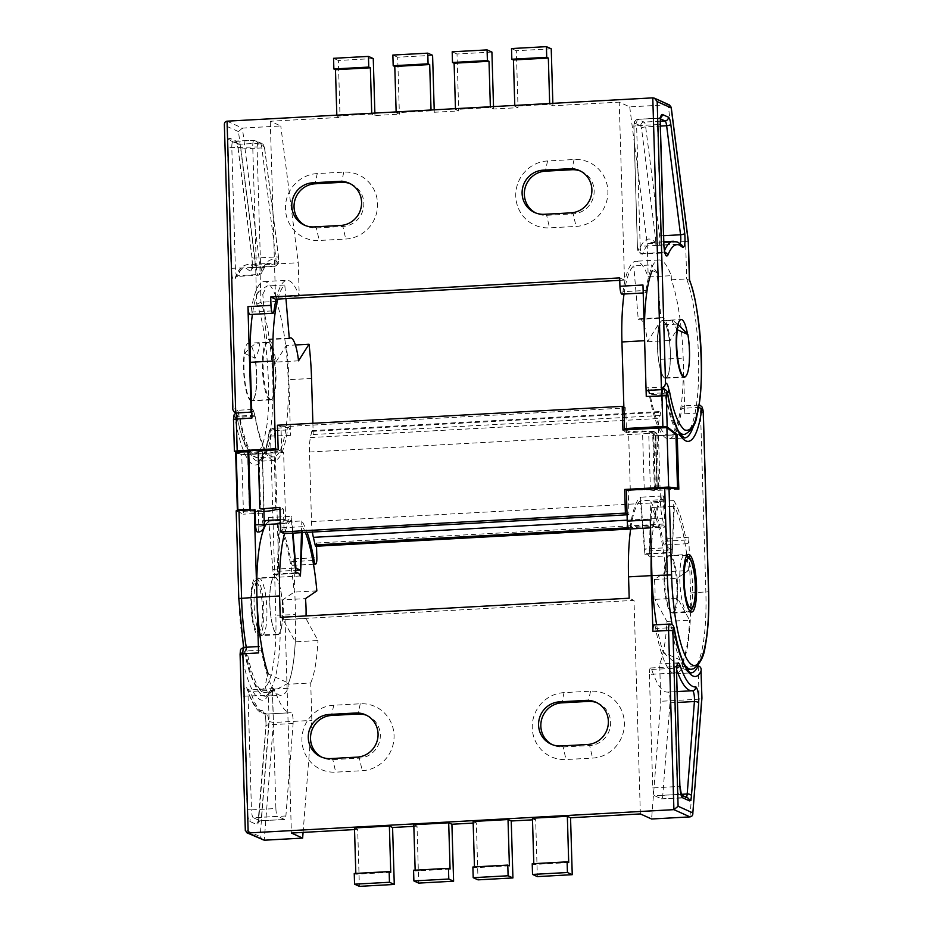 <?xml version="1.0" encoding="UTF-8"?>
<svg xmlns="http://www.w3.org/2000/svg" width="933" height="933" viewBox="0 0 933 933"><rect width="100%" height="100%" fill="white"/><g stroke="black" fill="none" stroke-linecap="round" stroke-linejoin="round"><path stroke-width="0.7" stroke-dasharray="4.67 3.5" d="M663.211 652.295C673.486 661.777 680.484 667.375 684.227 669.113L685.942 669.579L683.527 661.45L663.211 652.295A85.976 18.905 -93.1 0 1 656.634 624.76M672.075 612.958A28.876 6.344 -93.1 0 1 664.797 582.985A28.876 6.344 -93.1 0 1 669.637 555.438A28.876 6.344 -93.1 0 1 670.372 555.59A28.876 6.344 -93.1 0 1 677.638 585.562A28.876 6.344 -93.1 0 1 672.798 613.109A28.876 6.344 -93.1 0 1 672.075 612.958M664.739 377.725A28.515 6.274 86.9 0 0 665.462 377.877A28.515 6.274 86.9 0 0 670.232 350.668A28.515 6.274 86.9 0 0 663.06 321.069A28.515 6.274 86.9 0 0 662.337 320.929A28.515 6.274 86.9 0 0 657.567 348.126A28.515 6.274 86.9 0 0 664.739 377.725M677.988 324.311L672.6 320.369L662.337 320.929M646.966 390.461A7.161 1.574 -93.1 0 1 647.479 389.982A7.161 1.574 -93.1 0 1 649.065 393.609A89.556 19.686 86.9 0 0 666.535 438.37A89.556 19.686 86.9 0 0 668.798 438.825A89.556 19.686 86.9 0 0 681.801 408.362A7.161 1.574 -93.1 0 1 682.839 405.925A7.161 1.574 -93.1 0 1 684.834 413.797L683.189 358.097A85.976 18.905 86.9 0 0 680.647 323.879L657.963 325.127A85.976 18.905 -93.1 0 1 660.506 359.333L662.162 415.407A3.58 0.793 86.9 0 0 661.17 411.465A3.58 0.793 86.9 0 0 660.716 412.269L659.363 418.451A21.494 4.723 86.9 0 0 658.406 432.924L660.471 502.49A21.494 4.723 86.9 0 0 662.325 518.235L664.086 525.815A3.58 0.793 -93.1 0 0 664.693 527.122A3.58 0.793 -93.1 0 0 664.774 527.133A3.58 0.793 -93.1 0 0 665.392 523.926L665.824 538.516A7.161 1.574 -93.1 0 1 664.599 544.954A7.161 1.574 -93.1 0 1 663.025 541.327L686.058 540.067A7.161 1.574 86.9 0 0 687.633 543.682A7.161 1.574 86.9 0 0 688.846 537.256L690.502 592.968A85.976 18.905 -93.1 0 1 683.527 661.45M288.519 683.084L270.885 692.309L268.272 691.901C264.692 690.152 264.669 684.157 268.203 673.929L288.519 683.084A85.976 18.905 -93.1 0 0 295.481 614.602L275.841 615.267A82.396 18.112 -93.1 0 1 259.782 688.799A82.396 18.112 -93.1 0 1 238.871 598.613L236.271 510.922L243.501 514.176L241.74 454.674L236.096 452.132M280.262 519.728L285.603 519.436A3.58 0.793 86.9 0 0 286.513 523.366A3.58 0.793 86.9 0 0 286.606 523.378A3.58 0.793 86.9 0 0 286.897 523.063L263.876 524.323A3.58 0.793 -93.1 0 1 263.572 524.638A3.58 0.793 -93.1 0 1 263.479 524.626A3.58 0.793 -93.1 0 1 262.57 520.707L262.348 513.15L258.336 511.331A7.161 0.793 -1.7 0 1 249.741 510.992A7.161 0.793 -1.7 0 1 249.566 510.817A7.161 0.793 -1.7 0 1 255.117 509.885M247.793 451.315A7.161 0.793 178.3 0 0 247.98 451.49A7.161 0.793 178.3 0 0 255.782 451.864A7.161 0.793 178.3 0 0 262.115 450.896A7.161 0.793 178.3 0 0 261.94 450.721A7.161 0.793 178.3 0 0 261.835 450.686M264.331 525.349A7.161 0.793 -1.7 0 1 258.779 526.282L258.336 511.331M258.779 526.282A6.449 1.423 -93.1 0 1 257.858 532.008M256.505 578.25A28.876 6.344 -93.1 0 1 263.771 608.223A28.876 6.344 -93.1 0 1 258.942 635.77A28.876 6.344 -93.1 0 1 258.208 635.63A28.876 6.344 -93.1 0 1 250.942 605.657A28.876 6.344 -93.1 0 1 255.782 578.11A28.876 6.344 -93.1 0 1 256.505 578.25M275.352 577.224A28.876 6.344 -93.1 0 1 282.617 607.196A28.876 6.344 -93.1 0 1 277.777 634.743A28.876 6.344 -93.1 0 1 277.054 634.592A28.876 6.344 -93.1 0 1 269.789 604.619A28.876 6.344 -93.1 0 1 274.617 577.072A28.876 6.344 -93.1 0 1 275.352 577.224M251.945 418.007A7.161 1.574 -93.1 0 1 253.158 411.581A7.161 1.574 -93.1 0 1 254.744 415.197A89.556 19.686 86.9 0 0 272.214 459.969A89.556 19.686 86.9 0 0 274.477 460.424A89.556 19.686 86.9 0 0 287.481 429.95A7.161 1.574 -93.1 0 1 288.519 427.512A7.161 1.574 -93.1 0 1 290.513 435.396L288.868 379.684A85.976 18.905 86.9 0 0 286.326 345.478L295.376 344.977M268.739 342.668A28.515 6.274 86.9 0 0 268.016 342.528A28.515 6.274 86.9 0 0 263.246 369.725A28.515 6.274 86.9 0 0 270.418 399.324A28.515 6.274 86.9 0 0 271.141 399.476A28.515 6.274 86.9 0 0 275.911 372.267A28.515 6.274 86.9 0 0 268.739 342.668M244.668 353.455C251.583 345.933 256.237 342.516 258.616 343.227C260.61 344.499 259.456 349.478 255.152 358.179L244.668 353.455A28.515 6.274 86.9 0 0 245.099 382.588A28.515 6.274 86.9 0 0 251.222 400.374A28.515 6.274 86.9 0 0 251.945 400.525A28.515 6.274 86.9 0 0 255.152 358.179M268.016 342.528L258.616 343.227M262.791 294.292L267.001 285.988L257.998 292.122L262.791 294.292L266.616 339.74A31.885 7.009 -93.1 0 1 267.841 339.157A31.885 7.009 -93.1 0 1 275.853 362.074L286.326 345.478M262.348 513.15L243.501 514.176M285.603 519.436L283.609 452.377L241.74 454.674M283.609 452.377L277.894 449.799M277.836 299.073A85.976 18.905 -93.1 0 1 284.798 285.02L267.001 285.988M257.998 292.122A85.976 18.905 86.9 0 0 252.4 314.386M285.953 298.63L284.798 285.02M289.3 338.492L266.616 339.74M298.537 360.826L275.853 362.074M263.876 524.323A89.556 19.686 -93.1 0 1 268.506 517.582L272.891 569.305L277.393 571.334L278.792 522.212A89.556 19.686 -93.1 0 1 291.038 561.701A7.161 1.574 86.9 0 0 292.612 565.328A7.161 1.574 86.9 0 0 293.837 558.89L295.481 614.602M278.792 522.212L301.826 520.952A89.556 19.686 -93.1 0 1 307.062 532.335M301.487 532.638L301.826 520.952M277.393 571.334L295.668 570.331M272.891 569.305L295.469 568.069M268.506 517.582L291.539 516.322L292.962 533.105M286.897 523.063A89.556 19.686 -93.1 0 1 291.539 516.322M315.914 546.225A3.58 0.793 -93.1 0 0 316.427 543.029L316.52 546.213M312.882 423.29L313.208 434.51A3.58 0.793 86.9 0 0 312.205 430.579A3.58 0.793 86.9 0 0 311.762 431.384L310.409 437.565A21.494 4.723 86.9 0 0 309.453 452.027L311.517 521.605A21.494 4.723 86.9 0 0 312.403 532.043M626.113 429.821L628.562 431.722L642.522 430.953L655.211 432.107L648.727 432.865L652.773 436.014L675.935 434.743M678.827 489.195L654.395 490.536L652.773 436.014M657.112 272.693L652.307 270.523L651.561 264.925L657.112 272.693L660.937 318.141A31.885 7.009 -93.1 0 1 662.15 317.57A31.885 7.009 -93.1 0 1 670.174 340.475L680.647 323.879M624.037 294.023A85.976 18.905 -93.1 0 1 633.764 265.905L651.561 264.925M650.278 519.879A7.161 1.574 86.9 0 0 652.284 527.751A7.161 1.574 86.9 0 0 653.322 525.314L630.288 526.574A89.556 19.686 -93.1 0 1 640.493 497.207L644.878 548.931L649.38 550.96L650.779 501.849A89.556 19.686 -93.1 0 1 663.025 541.327M630.288 526.574A7.161 1.574 -93.1 0 1 629.25 529.011M654.395 490.536L650.418 490.058L656.925 489.615L626.335 490.222M630.311 490.7L630.288 490M630.288 489.767L628.562 431.722M657.963 325.127L647.49 341.723A31.885 7.009 86.9 0 0 639.478 318.806A31.885 7.009 86.9 0 0 638.254 319.389L633.764 265.905M673.183 320.52C671.2 319.797 672.6 322.876 677.37 329.757M638.254 319.389L660.937 318.141M647.49 341.723L670.174 340.475M644.271 489.93L644.248 489.242M644.236 488.997L642.522 430.953M650.418 490.058L648.727 432.865M657.392 489.673L655.701 432.48M656.925 489.615L655.211 432.107M653.322 525.314A89.556 19.686 -93.1 0 1 663.526 495.948L640.493 497.207M663.526 495.948L667.911 547.671L644.878 548.931M667.911 547.671L672.413 549.7L649.38 550.96M672.413 549.7L673.813 500.578L650.779 501.849M673.813 500.578A89.556 19.686 -93.1 0 1 686.058 540.067M258.149 450.884L258.908 451.222A7.382 0.816 -1.7 0 1 262.36 451.805A7.382 0.816 -1.7 0 1 255.012 452.843A7.382 0.816 -1.7 0 1 247.607 452.248A7.382 0.816 -1.7 0 1 248.726 451.782M258.908 451.222L260.622 508.882M249.379 509.791A7.382 0.816 178.3 0 0 249.321 509.908A7.382 0.816 178.3 0 0 255.829 510.514A7.382 0.816 178.3 0 0 263.864 509.663M278.186 449.788L281.719 451.374L274.092 451.794L275.806 509.453M235.652 452.598A19.348 2.134 178.3 0 0 253.543 454.208A19.348 2.134 178.3 0 0 274.092 451.794M263.922 511.459A19.348 2.134 -1.7 0 1 237.483 510.491M279.947 509.22L283.434 509.033L279.888 507.435M281.719 451.374L280.985 426.824L277.451 425.226M283.434 509.033L284.157 533.594M623.862 407.091L625.763 407.943L280.985 426.824M627.058 514.806L628.924 514.713L628.201 490.117M627.034 513.85L628.924 514.713M655.409 488.391L653.718 431.279L626.498 432.772L625.763 407.943M672.215 488.402L657.287 489.219L655.141 488.962L658.628 488.775L656.774 488.554M653.718 431.279L656.995 433.822L653.508 434.008L655.701 435.711L657.287 489.219M655.701 435.711L675.935 434.603M653.508 434.008L655.141 488.962M656.995 433.822L658.628 488.775M626.498 432.772L622.929 429.996M664.191 389.201A9.318 2.053 -93.1 0 1 665.077 393.784L667.468 392.84M678.664 431.478A85.976 18.905 -93.1 0 1 665.567 394.006L649.718 394.624A9.318 2.053 86.9 0 0 647.595 387.883A9.318 2.053 86.9 0 0 647.362 387.836A9.318 2.053 86.9 0 0 646.091 390.507M547.566 160.954A33.67 32.643 -65.7 0 0 515.762 196.21A33.67 32.643 -65.7 0 0 549.549 227.862L576.069 226.416A33.67 32.643 -65.7 0 0 607.884 191.16A33.67 32.643 -65.7 0 0 574.087 159.508L547.566 160.954L545.339 171.182M317.255 173.573A33.67 32.643 -65.7 0 0 285.451 208.817A33.67 32.643 -65.7 0 0 319.238 240.481L345.758 239.023A33.67 32.643 -65.7 0 0 377.573 203.779A33.67 32.643 -65.7 0 0 343.776 172.115L317.255 173.573L315.027 183.801M645.998 290.443A89.556 19.686 -93.1 0 1 659.001 259.969A89.556 19.686 -93.1 0 1 661.264 260.424A89.556 19.686 -93.1 0 1 671.224 275.69L648.19 276.949A89.556 19.686 86.9 0 0 638.23 261.683A89.556 19.686 86.9 0 0 635.968 261.24A89.556 19.686 86.9 0 0 622.964 291.702L645.998 290.443A7.161 1.574 -93.1 0 1 644.96 292.88A7.161 1.574 -93.1 0 1 642.965 285.008M250.884 400.758A28.876 6.344 -93.1 0 1 243.618 370.774A28.876 6.344 -93.1 0 1 248.458 343.239A28.876 6.344 -93.1 0 1 249.181 343.379A28.876 6.344 -93.1 0 1 256.458 373.352A28.876 6.344 -93.1 0 1 251.618 400.898A28.876 6.344 -93.1 0 1 250.884 400.758M269.73 399.721A28.876 6.344 -93.1 0 1 262.465 369.748A28.876 6.344 -93.1 0 1 267.304 342.201A28.876 6.344 -93.1 0 1 268.028 342.353A28.876 6.344 -93.1 0 1 275.293 372.325A28.876 6.344 -93.1 0 1 270.465 399.872A28.876 6.344 -93.1 0 1 269.73 399.721M663.048 320.719A28.876 6.344 86.9 0 0 662.325 320.567A28.876 6.344 86.9 0 0 657.485 348.114A28.876 6.344 86.9 0 0 664.751 378.087A28.876 6.344 86.9 0 0 665.474 378.238A28.876 6.344 86.9 0 0 670.314 350.691A28.876 6.344 86.9 0 0 663.048 320.719M671.224 275.69L671.352 279.772A85.976 18.905 -93.1 0 1 683.294 375.299A85.976 18.905 -93.1 0 1 668.599 435.256A85.976 18.905 -93.1 0 1 666.43 434.813A85.976 18.905 -93.1 0 1 650.208 394.846L667.585 393.306M227.057 121.173L242.393 128.089L280.775 125.978L270.267 121.243L340.055 117.43L336.848 115.972L371.742 114.059L374.949 115.517L399.382 114.176L396.163 112.73L431.058 110.817L434.277 112.263L458.698 110.922L455.491 109.476L490.385 107.563L493.592 109.009L518.025 107.68L514.806 106.234L549.7 104.321L552.919 105.767L619.22 102.14L629.728 106.875L668.121 104.764L652.785 97.86M669.637 105.032L668.121 104.764L685.592 241.53L688.297 241.752M629.728 106.875L647.21 243.63L685.592 241.53L686.7 278.932L689.452 280.46M647.21 243.63L648.19 276.949M621.926 294.14A7.161 1.574 86.9 0 0 622.964 291.702M619.687 277.906L624.504 280.087L619.22 102.14M552.919 105.767L552.849 103.33M624.504 280.087L619.757 280.343M270.267 121.243L275.55 299.19M373.258 58.569L338.364 60.482L340.055 117.43M374.949 115.517L374.879 113.08M432.585 55.315L397.691 57.228L399.382 114.176M434.277 112.263L434.207 109.826M491.913 52.073L457.007 53.986L458.698 110.922M493.592 109.009L493.522 106.584M551.228 48.819L516.334 50.732L518.025 107.68M276.133 299.166A89.556 19.686 -93.1 0 1 287.014 280.343A89.556 19.686 -93.1 0 1 299.236 296.064L298.245 262.744L280.775 125.978M251.712 410.019A9.318 2.053 -93.1 0 1 252.342 409.47A9.318 2.053 -93.1 0 1 254.697 416.258L239.839 417.319A85.976 18.905 86.9 0 0 258.231 457.73A85.976 18.905 86.9 0 0 272.926 397.785A85.976 18.905 86.9 0 0 260.972 302.245L259.864 264.844L255.595 265.45L238.486 131.6L242.393 128.089L259.864 264.844L298.245 262.744M224.363 124.416L232.842 407.138L233.635 406.998C234.673 407.604 235.536 409.925 236.236 413.949L236.644 414.135C240.294 434.766 245.332 447.898 251.747 453.543C258.091 455.805 262.698 448.645 265.578 432.061C272.471 404.607 267.001 325.524 256.738 304.17L255.595 265.45M580.501 171.077A22.205 21.529 114.3 0 1 581.632 171.555A22.205 21.529 114.3 0 1 593.715 195.732A22.205 21.529 114.3 0 1 573.165 213.867L546.645 215.313A22.205 21.529 114.3 0 1 536.86 213.505A22.205 21.529 114.3 0 1 535.752 212.957M254.697 416.258L239.349 417.098L237.822 416.841L236.236 413.949M255.187 416.48A85.976 18.905 86.9 0 0 273.579 456.89A85.976 18.905 86.9 0 0 288.274 396.933A85.976 18.905 86.9 0 0 276.331 301.406L276.203 297.324A89.556 19.686 86.9 0 0 263.981 281.614A89.556 19.686 86.9 0 0 250.977 312.077A7.161 1.574 -93.1 0 1 250.114 314.456M350.19 183.684A22.205 21.529 114.3 0 1 351.321 184.163A22.205 21.529 114.3 0 1 363.404 208.351A22.205 21.529 114.3 0 1 342.854 226.474L316.334 227.932A22.205 21.529 114.3 0 1 306.549 226.113A22.205 21.529 114.3 0 1 305.441 225.576M685.86 376.186A28.876 6.344 86.9 0 0 687.528 334.131M671.352 279.772L686.7 278.932A85.976 18.905 -93.1 0 1 698.654 374.46A85.976 18.905 -93.1 0 1 683.959 434.405M299.236 296.064L276.203 297.324M256.738 304.17L260.972 302.245L276.331 301.406M236.259 414.753L234.848 409.482L236.994 410.31A9.318 2.053 86.9 0 1 237.227 410.368A9.318 2.053 86.9 0 1 239.349 417.098L238.3 417.051L236.644 414.135M511.517 48.563L516.334 50.732M514.806 106.234L514.783 105.417M549.677 103.505L549.7 104.321M452.19 51.805L457.007 53.986M455.491 109.476L455.467 108.671M490.361 106.759L490.385 107.563M333.548 58.312L338.364 60.482M336.848 115.972L336.825 115.167M371.719 113.255L371.742 114.059M392.863 55.059L397.691 57.228M396.163 112.73L396.14 111.913M431.034 110.001L431.058 110.817M333.734 705.243A33.67 32.643 -65.7 0 0 301.93 740.487A33.67 32.643 -65.7 0 0 335.717 772.151L362.237 770.693A33.67 32.643 -65.7 0 0 394.053 735.449A33.67 32.643 -65.7 0 0 360.255 703.785L333.734 705.243L331.507 715.471M564.045 692.624A33.67 32.643 -65.7 0 0 532.242 727.88A33.67 32.643 -65.7 0 0 566.028 759.532L592.548 758.086A33.67 32.643 -65.7 0 0 624.364 722.83A33.67 32.643 -65.7 0 0 590.566 691.178L564.045 692.624L561.818 702.852M310.642 735.647L311.832 720.393L310.724 682.979L288.04 684.227L288.157 688.309A89.556 19.686 -93.1 0 1 281.101 695.33A89.556 19.686 -93.1 0 1 261.368 650.114A7.161 1.574 86.9 0 0 259.969 646.534A7.161 1.574 86.9 0 0 259.782 646.487A7.161 1.574 86.9 0 0 258.569 652.925M292.53 533.128L291.423 519.926L268.739 521.162L273.241 574.646A31.885 7.009 -93.1 0 1 274.454 574.075A31.885 7.009 -93.1 0 1 275.258 574.238A31.885 7.009 -93.1 0 1 277.754 577.224L280.052 527.915L302.735 526.667L302.455 532.591M273.241 574.646L295.924 573.41M669.812 624.037A7.161 1.574 -93.1 0 1 669.987 624.072A7.161 1.574 -93.1 0 1 671.387 627.652L655.689 628.515A89.556 19.686 86.9 0 0 673.16 673.288A89.556 19.686 86.9 0 0 675.422 673.743A89.556 19.686 86.9 0 0 682.478 666.71L697.592 665.882M669.684 555.986A28.515 6.274 -93.1 0 1 676.857 585.586A28.515 6.274 -93.1 0 1 672.087 612.783A28.515 6.274 -93.1 0 1 671.363 612.643A28.515 6.274 -93.1 0 1 664.179 583.043A28.515 6.274 -93.1 0 1 668.961 555.835A28.515 6.274 -93.1 0 1 669.684 555.986M277.043 634.242A28.515 6.274 86.9 0 0 277.766 634.382A28.515 6.274 86.9 0 0 282.536 607.185A28.515 6.274 86.9 0 0 275.363 577.574A28.515 6.274 86.9 0 0 274.64 577.434A28.515 6.274 86.9 0 0 269.859 604.631A28.515 6.274 86.9 0 0 277.043 634.242M649.391 674.396L652.762 787.884L677.195 786.554L673.824 673.055L649.391 674.396A7.161 1.574 -93.1 0 1 650.604 667.97A7.161 1.574 -93.1 0 1 651.677 669.474A107.47 23.628 86.9 0 0 664.961 691.563A107.47 23.628 86.9 0 0 667.678 692.099A107.47 23.628 86.9 0 0 668.016 692.076A7.161 1.574 86.9 0 0 668.016 692.076L692.449 690.735A7.161 1.574 -93.1 0 1 692.473 690.735A7.161 1.574 -93.1 0 1 692.508 690.735M285.895 815.978L261.462 817.308L268.681 724.836A7.161 1.574 86.9 0 0 266.92 714.083A7.161 1.574 86.9 0 0 266.745 714.048L291.143 712.707A7.161 1.574 -93.1 0 1 291.166 712.707A7.161 1.574 -93.1 0 1 291.353 712.742A7.161 1.574 -93.1 0 1 293.114 723.507L285.895 815.978A7.161 1.574 -93.1 0 1 284.74 819.489A7.161 1.574 -93.1 0 1 284.553 819.454L277.707 816.375L253.286 817.705L260.132 820.795L284.553 819.454M293.114 723.507L268.681 724.836A3.58 1.808 -175.5 0 0 265.882 726.375C266.045 720.136 265.555 715.704 264.424 713.08L266.745 714.048A7.161 1.574 86.9 0 0 266.721 714.048L291.166 712.707A107.47 23.628 -93.1 0 1 290.804 712.742A107.47 23.628 -93.1 0 1 274.803 690.117A7.161 1.574 86.9 0 0 273.917 688.647A7.161 1.574 86.9 0 0 273.742 688.601A7.161 1.574 86.9 0 0 272.518 695.038L243.805 696.205C243.77 689.837 244.458 686.641 245.892 686.606L247.222 688.822C252.33 703.774 257.601 711.051 263.024 710.666L263.328 710.713C265.31 713.232 266.185 718.608 265.963 726.854L258.744 819.326A3.58 1.808 4.5 0 1 258.663 818.847A3.58 1.808 4.5 0 1 261.462 817.308A7.161 1.574 86.9 0 1 260.307 820.83A7.161 1.574 86.9 0 1 260.132 820.795A3.58 3.475 -65.7 0 0 256.738 824.539L249.892 821.46C248.423 820.119 247.513 816.2 247.175 809.692L243.805 696.205M274.803 690.117L250.382 691.446A7.161 1.574 86.9 0 0 249.496 689.977A7.161 1.574 86.9 0 0 249.309 689.942A7.161 1.574 86.9 0 0 248.096 696.368L251.467 809.867L275.888 808.526L272.518 695.038M275.888 808.526A7.161 1.574 86.9 0 0 277.707 816.375M661.427 798.811L685.848 797.482L679.002 794.391L654.581 795.732L661.427 798.811A7.161 1.574 86.9 0 0 661.602 798.846A7.161 1.574 86.9 0 0 662.768 795.336L669.987 702.864A7.161 1.574 86.9 0 0 669.614 695.633A7.161 1.574 86.9 0 0 668.04 692.064L692.671 690.712M654.581 795.732A7.161 1.574 -93.1 0 1 652.762 787.884M262.628 839.898L260.144 836.609L269.136 721.536L268.331 694.782L269.24 691.866L272.459 689.172L273.451 722.492L264.261 840.213M689.977 816.888L699.167 699.179L701.838 697.837M269.136 721.536L273.451 722.492L311.832 720.393M288.157 688.309L272.459 689.172A89.556 19.686 86.9 0 1 265.392 696.193C265.87 696.648 267.153 695.202 269.24 691.866M654.418 579.51L677.101 578.273L688.484 570.518L665.8 571.754L654.418 579.51A31.885 7.009 -93.1 0 1 654.884 599.371L666.908 621.436A85.976 18.905 -93.1 0 1 659.678 663.876L660.786 701.278L651.596 818.999M651.689 507.552L674.372 506.316L672.075 555.625L649.391 556.873L651.689 507.552A85.976 18.905 -93.1 0 1 665.8 571.754M688.484 570.518A85.976 18.905 86.9 0 0 674.372 506.316M672.075 555.625A31.885 7.009 86.9 0 0 668.774 552.476A31.885 7.009 86.9 0 0 667.562 553.047L663.06 499.575L640.376 500.811L644.878 554.295A31.885 7.009 -93.1 0 1 646.091 553.712A31.885 7.009 -93.1 0 1 649.391 556.873M644.878 554.295L667.562 553.047M698.187 665.847L699.167 699.179L660.786 701.278M682.478 666.71L682.361 662.628L659.678 663.876M666.908 621.436L689.592 620.2L677.568 598.135L654.884 599.371M682.361 662.628A85.976 18.905 86.9 0 0 689.592 620.2M677.568 598.135A31.885 7.009 86.9 0 0 677.101 578.273M300.438 575.988L277.754 577.224M305.348 532.428A85.976 18.905 86.9 0 0 302.735 526.667M316.847 590.869L294.163 592.117L282.781 599.861L305.464 598.624M280.052 527.915A85.976 18.905 -93.1 0 1 294.163 592.117M305.931 618.486L283.247 619.722L295.271 641.799L317.955 640.551L305.931 618.486A31.885 7.009 86.9 0 0 306.036 615.92M282.781 599.861A31.885 7.009 -93.1 0 1 283.247 619.722M310.724 682.979A85.976 18.905 86.9 0 0 317.955 640.551M295.271 641.799A85.976 18.905 -93.1 0 1 288.04 684.227M596.98 702.747A22.205 21.529 114.3 0 1 598.111 703.214A22.205 21.529 114.3 0 1 610.194 727.402A22.205 21.529 114.3 0 1 589.644 745.537L563.124 746.983A22.205 21.529 114.3 0 1 553.339 745.175A22.205 21.529 114.3 0 1 552.231 744.627M268.739 521.162A85.976 18.905 86.9 0 0 265.94 524.509M291.423 519.926A85.976 18.905 86.9 0 0 284.565 533.571M640.376 500.811A85.976 18.905 86.9 0 0 630.661 528.941M663.06 499.575A85.976 18.905 86.9 0 0 651.269 553.001M655.689 628.515A7.161 1.574 86.9 0 0 654.103 624.9M366.669 715.354A22.205 21.529 114.3 0 1 367.8 715.833A22.205 21.529 114.3 0 1 379.883 740.021A22.205 21.529 114.3 0 1 359.333 758.144L332.813 759.602A22.205 21.529 114.3 0 1 323.028 757.783A22.205 21.529 114.3 0 1 321.92 757.246M303.085 832.399L310.537 736.93M640.353 813.926L634.008 600.385L629.192 598.216M280.238 617.331L285.055 619.5L634.008 600.385M285.055 619.5L291.388 833.041M532.498 819.839L535.659 819.664L537.35 876.6M473.171 823.081L476.343 822.906L478.023 879.854M413.844 826.335L417.016 826.16L418.707 883.096M354.528 829.577L357.689 829.402L359.38 886.35M413.797 824.714L417.016 826.16M473.124 821.46L476.343 822.906M532.451 818.206L535.659 819.664M354.482 827.956L357.689 829.402M532.218 863.748L533.816 864.483L533.793 863.666M568.71 862.57L533.816 864.483M472.891 867.002L474.5 867.725L474.477 866.92M509.395 865.812L474.5 867.725M413.564 870.256L415.173 870.979L415.15 870.162M450.068 869.066L415.173 870.979M354.248 873.498L355.846 874.221L355.823 873.416M390.752 872.308L355.846 874.221M683.737 663.211A85.976 18.905 -93.1 0 1 672.122 624.667M663.188 389.131A7.161 1.574 -93.1 0 1 663.363 389.166A7.161 1.574 -93.1 0 1 664.763 392.746A89.556 19.686 86.9 0 0 682.245 437.519A89.556 19.686 86.9 0 0 684.495 437.974L668.798 438.825M698.607 407.558A3.58 2.333 -172 0 0 697.499 407.499A7.161 1.574 -93.1 0 1 698.537 405.062A7.161 1.574 -93.1 0 1 698.724 405.097A7.161 1.574 -93.1 0 1 700.543 412.934L705.861 592.128A85.976 18.905 -93.1 0 1 691.271 669.288M693.604 425.658A89.556 19.686 86.9 0 0 697.499 407.499L681.801 408.362M628.282 527.786L664.086 525.815M246.265 647.234A85.976 18.905 86.9 0 0 263.386 692.158A85.976 18.905 86.9 0 0 265.543 692.601A85.976 18.905 86.9 0 0 280.133 615.442L274.815 436.259A7.161 1.574 86.9 0 0 272.996 428.41A7.161 1.574 86.9 0 0 272.809 428.375A7.161 1.574 86.9 0 0 271.771 430.813A89.556 19.686 -93.1 0 1 258.779 461.287A89.556 19.686 -93.1 0 1 256.517 460.832A89.556 19.686 -93.1 0 1 239.035 416.06A7.161 1.574 86.9 0 0 237.635 412.479A7.161 1.574 86.9 0 0 237.46 412.444A7.161 1.574 86.9 0 0 236.935 412.911M262.57 520.707L264.191 520.614M287.481 429.95L271.771 430.813A3.58 2.333 -172 0 0 268.949 432.667A3.58 2.333 -172 0 0 268.996 433.367A3.58 0.793 -93.1 0 1 269.614 432.166A3.58 0.793 -93.1 0 1 270.523 436.084L275.841 615.267M290.513 435.396L270.523 436.084M254.744 415.197L239.035 416.06A3.58 1.691 -10.1 0 0 234.953 418.019A93.148 20.479 86.9 0 0 253.135 464.576A93.148 20.479 86.9 0 0 268.996 433.367M233.472 419.337L233.553 419.43A3.58 0.793 -93.1 0 1 234.253 416.235A3.58 0.793 -93.1 0 1 234.953 418.019M234.51 451.409L233.553 419.43M312.812 560.511L291.038 561.701M311.54 378.448L288.868 379.684M293.837 558.89L316.858 557.631M316.427 543.029L665.392 523.926M627.221 520.159L662.325 518.235M311.517 521.605L660.471 502.49M309.453 452.027L658.406 432.924M311.762 431.384L660.716 412.269M313.208 434.51L662.162 415.407M310.409 437.565L659.363 418.451M660.506 359.333L683.189 358.097M684.834 413.797L703.237 412.561M690.502 592.968L708.555 591.744M688.846 537.256L665.824 538.516M649.065 393.609L664.763 392.746A3.58 1.691 -10.1 0 1 667.701 393.889M252.342 409.47L236.994 410.31A9.318 2.053 86.9 0 0 235.722 412.981L251.164 411.698M661.45 389.667A9.318 2.053 -93.1 0 1 662.722 386.997A9.318 2.053 -93.1 0 1 662.955 387.043A9.318 2.053 -93.1 0 1 663.666 387.883M680.169 243.618A7.161 1.574 -93.1 0 1 679.574 244.236L681.731 245.006A3.58 3.394 -44.9 0 0 679.189 244.049A107.47 23.628 86.9 0 0 676.087 241.787A107.47 23.628 86.9 0 0 673.381 241.25M252.027 257.111A3.58 1.096 172.7 0 0 251.957 257.368L238.032 148.347A3.58 1.096 172.7 0 0 240.901 149.058L261.835 147.904L275.771 256.937A3.58 1.096 172.7 0 1 278.64 257.636C277.591 259.817 281.953 262.161 274.792 266.406L253.846 267.561L251.653 268.774C252.283 267.771 252.388 263.981 251.957 257.368A3.58 1.096 172.7 0 0 254.826 258.079L275.771 256.937A7.161 1.574 -93.1 0 1 274.792 266.406A7.161 1.574 -93.1 0 1 274.605 266.372A7.161 1.574 -93.1 0 1 274.395 266.22L253.461 267.374A7.161 1.574 86.9 0 0 253.846 267.561A7.161 1.574 86.9 0 0 254.826 258.079L240.901 149.058A7.161 1.574 86.9 0 0 239.314 144.253L233.215 141.501A7.161 1.574 86.9 0 0 233.028 141.466A7.161 1.574 86.9 0 0 231.816 147.904L235.396 268.506A7.161 1.574 86.9 0 0 237.39 276.39A7.161 1.574 86.9 0 0 238.032 275.643A107.47 23.628 -93.1 0 1 247.653 264.564A107.47 23.628 -93.1 0 1 250.359 265.112A107.47 23.628 -93.1 0 1 253.461 267.374A3.58 3.394 -44.9 0 0 249.974 271.048L246.977 268.856C242.522 266.966 238.545 270.36 235.058 279.049C233.157 281.276 231.839 277.696 231.104 268.342L227.524 147.729C227.489 141.361 228.188 138.166 229.623 138.142L235.722 140.895C236.725 141.536 237.518 143.939 238.09 148.079L252.027 257.111C252.738 266.488 252.062 271.13 249.974 271.048M231.104 268.342L256.33 267.363L252.75 146.749A7.161 1.574 -93.1 0 1 253.974 140.323A7.161 1.574 -93.1 0 1 254.149 140.358A3.58 3.475 114.3 0 1 257.741 143.729L263.852 146.481A3.58 3.475 -65.7 0 0 260.249 143.111L239.314 144.253A3.58 3.475 114.3 0 1 237.74 143.962L231.641 141.21A3.58 3.475 114.3 0 0 233.215 141.501L254.149 140.358L260.249 143.111A7.161 1.574 -93.1 0 1 261.835 147.904A3.58 1.096 172.7 0 1 264.704 148.615L278.64 257.636A3.58 1.096 172.7 0 1 278.57 257.905C278.827 260.832 278.629 262.406 277.987 262.628L277.882 262.546C271.911 256.82 266.593 259.677 261.951 271.106A3.58 3.149 21.5 0 1 258.977 274.5L238.032 275.643A3.58 3.149 -158.5 0 0 235.058 279.049M660.331 121.197L644.108 122.083A3.58 3.475 -65.7 0 0 640.726 125.838L634.615 123.086L633.915 126.282L637.402 246.813L640.19 246.335A7.161 1.574 86.9 0 0 642.009 254.184A7.161 1.574 86.9 0 0 642.184 254.219A7.161 1.574 86.9 0 0 642.825 253.484L663.76 252.33A7.161 1.574 -93.1 0 1 663.118 253.076A7.161 1.574 -93.1 0 1 662.943 253.03A7.161 1.574 -93.1 0 1 661.124 245.192L663.899 244.726M637.496 246.895L638.813 250.464C643.467 239.035 648.785 236.177 654.756 241.904A3.58 3.394 -44.9 0 0 658.255 245.204A7.161 1.574 86.9 0 0 658.465 245.356A7.161 1.574 86.9 0 0 658.64 245.391A7.161 1.574 86.9 0 0 659.619 235.909L645.683 126.888L660.377 126.083M654.756 241.904L654.861 241.985C655.502 241.764 655.701 240.189 655.444 237.262L641.507 128.241A3.58 1.096 172.7 0 1 645.683 126.888A7.161 1.574 86.9 0 0 644.108 122.083L637.997 119.331L658.943 118.188A3.58 3.475 -65.7 0 0 660.774 117.546M261.951 271.106L260.622 267.538L257.041 146.924L227.524 147.729M277.882 262.546A3.58 3.394 -44.9 0 1 274.395 266.22A107.47 23.628 -93.1 0 0 271.293 263.957A107.47 23.628 -93.1 0 0 268.587 263.421L247.653 264.564C243.093 265.229 239.583 268.133 237.145 273.299L235.198 277.602L237.39 276.39L258.336 275.247L261.788 272.611C265.532 265.205 267.794 262.138 268.587 263.421A107.47 23.628 -93.1 0 0 258.977 274.5A7.161 1.574 -93.1 0 1 258.336 275.247A7.161 1.574 -93.1 0 1 258.149 275.2A7.161 1.574 -93.1 0 1 256.33 267.363L260.622 267.538M663.631 235.687L659.619 235.909A3.58 1.096 -7.3 0 0 655.444 237.262M663.818 241.775L652.435 242.393L658.64 245.391L679.574 244.236A7.161 1.574 -93.1 0 1 679.399 244.201A7.161 1.574 -93.1 0 1 679.189 244.049L658.255 245.204A107.47 23.628 86.9 0 0 652.435 242.393A107.47 23.628 86.9 0 0 642.825 253.484A3.58 3.149 21.5 0 1 638.813 250.464M238.486 131.6L224.48 125.29M570.914 212.852L573.165 213.867L576.069 226.416M544.394 214.298L546.645 215.313L549.549 227.862M250.977 312.077L274.01 310.817M340.603 225.459L342.854 226.474L345.758 239.023M314.083 226.917L316.334 227.932L319.238 240.481M574.087 159.508L571.859 169.736M343.776 172.115L341.548 182.343M664.483 250.615A107.47 23.628 86.9 0 0 663.76 252.33A3.58 3.149 21.5 0 1 664.867 252.435M660.961 116.94L658.756 118.153A7.161 1.574 -93.1 0 0 657.543 124.579L636.609 125.733L640.19 246.335L661.124 245.192L657.543 124.579L660.237 124.206M634.615 123.086A3.58 3.475 114.3 0 1 637.997 119.331A7.161 1.574 86.9 0 0 637.822 119.296L658.756 118.153A7.161 1.574 -93.1 0 1 658.943 118.188L660.529 118.899M235.722 140.895A3.58 3.475 114.3 0 0 237.74 143.962L236.819 143.262L238.032 148.347A3.58 1.096 172.7 0 1 238.09 148.079M263.852 146.481L264.645 148.872A3.58 1.096 172.7 0 0 264.704 148.615C263.269 142.971 264.272 145.921 261.835 143.402L253.974 140.323L231.641 141.21A3.58 3.475 114.3 0 1 229.623 138.142M633.915 126.282L633.834 126.2C634.428 120.509 633.6 121.278 637.822 119.296A7.161 1.574 86.9 0 0 636.609 125.733L633.834 126.2L637.402 246.813C637.449 250.604 638.452 252.96 640.423 253.893L663.118 253.076L665.439 254.033M641.507 128.241L640.726 125.838M264.645 148.872L278.57 257.905M257.041 146.924L257.741 143.729M674.326 628.795A3.58 1.691 -10.1 0 0 671.387 627.652A89.556 19.686 -93.1 0 0 688.869 672.425A89.556 19.686 -93.1 0 0 691.12 672.88L675.422 673.743M268.331 694.782C260.843 710.759 247.443 689.79 241.577 652.925L240.877 651.141L240.178 654.336L245.391 829.962L260.144 836.609M676.507 672.681L673.824 673.055A7.161 1.574 -93.1 0 1 675.037 666.629A7.161 1.574 -93.1 0 1 675.212 666.663A7.161 1.574 -93.1 0 1 676.098 668.133A3.58 2.729 -18.5 0 0 676.728 668.063M290.804 712.742L266.372 714.083A107.47 23.628 -93.1 0 0 266.721 714.048A3.58 3.499 83.1 0 1 263.024 710.666M685.382 555.123A28.515 6.274 -93.1 0 1 692.566 584.723A28.515 6.274 -93.1 0 1 687.784 611.92A28.515 6.274 -93.1 0 1 687.061 611.78A28.515 6.274 -93.1 0 1 679.889 582.18A28.515 6.274 -93.1 0 1 684.67 554.983A28.515 6.274 -93.1 0 1 685.382 555.123M261.333 635.093A28.515 6.274 86.9 0 0 262.056 635.245A28.515 6.274 86.9 0 0 266.838 608.036A28.515 6.274 86.9 0 0 259.654 578.437A28.515 6.274 86.9 0 0 258.942 578.297A28.515 6.274 86.9 0 0 254.161 605.494A28.515 6.274 86.9 0 0 261.333 635.093M256.272 582.192A24.934 5.481 -93.1 0 1 262.605 609.482A24.934 5.481 -93.1 0 1 257.741 631.734A24.934 5.481 -93.1 0 1 251.42 604.444A24.934 5.481 -93.1 0 1 256.272 582.192M651.677 669.474L676.098 668.133A107.47 23.628 86.9 0 0 676.612 669.637M247.175 809.692L251.467 809.867A7.161 1.574 86.9 0 0 253.286 817.705A3.58 3.475 -65.7 0 0 249.892 821.46M273.742 688.601L249.309 689.942L246.988 688.986L247.315 689.767C255.502 712.602 261.03 713.652 266.372 714.083A107.47 23.628 -93.1 0 1 250.382 691.446A3.58 2.729 161.5 0 1 247.315 689.767A3.58 2.729 161.5 0 1 247.222 688.822M669.987 702.864L677.486 702.456M681.09 794.333L662.768 795.336M681.417 795.219A3.58 3.475 114.3 0 0 679.002 794.391A7.161 1.574 -93.1 0 1 677.195 786.554L679.97 786.076M686.385 797.295A7.161 1.574 -93.1 0 1 686.035 797.517A7.161 1.574 -93.1 0 1 685.848 797.482A3.58 3.475 114.3 0 1 687.434 797.773L661.602 798.846M261.368 650.114L245.659 650.966A89.556 19.686 86.9 0 0 265.392 696.193L281.101 695.33M244.259 647.385A7.161 1.574 86.9 0 1 245.659 650.966A3.58 1.691 -10.1 0 0 241.577 652.925M284.74 819.489L260.307 820.83L258.103 822.043L265.882 726.375A3.58 1.808 -175.5 0 0 265.963 726.854M258.744 819.326C258.406 823.058 257.741 824.795 256.738 824.539M560.873 745.968L563.124 746.983L566.028 759.532M587.393 744.522L589.644 745.537L592.548 758.086M330.562 758.587L332.813 759.602L335.717 772.151M357.082 757.13L359.333 758.144L362.237 770.693M590.566 691.178L588.338 701.406M360.255 703.785L358.027 714.013M669.637 555.438L688.484 554.412M699.004 405.062L682.839 405.925M665.462 377.877L683.306 376.897M270.885 692.309L261.8 691.866L254.091 683.341L249.251 671.468L243.56 647.42M263.852 509.278L262.115 450.896M277.777 634.743L258.942 635.77M274.477 460.424L258.779 461.287L262.243 457.636C264.972 452.808 267.211 444.493 268.949 432.667C269.952 431.373 267.398 430.778 272.809 428.375L288.519 427.512M271.141 399.476L251.945 400.525M253.158 411.581L251.758 411.663M274.617 577.072L255.782 578.11M249.566 510.817L249.531 509.791M249.531 509.698L247.805 451.444M289.253 337.991L267.841 339.157M263.572 524.638L264.307 524.603M280.378 523.716L286.606 523.378M292.612 565.328L313.465 564.185M630.65 529.011L664.774 527.133M312.205 430.579L661.17 411.465M647.479 389.982L662.547 389.166M639.478 318.806L662.15 317.57M652.284 527.751L650.523 527.845M672.798 613.109L691.645 612.071M687.633 543.682L664.599 544.954M685.942 669.579L687.178 669.509M247.607 452.248L249.321 509.908M262.36 451.805L264.074 509.465M267.304 342.201L248.458 343.239M662.325 320.567L681.16 319.541M534.609 212.491L536.86 213.505M579.381 170.541L581.632 171.555M644.96 292.88L643.199 292.974M664.763 385.935L662.722 386.997L647.362 387.836M304.298 225.098L306.549 226.113M349.07 183.148L351.321 184.163M659.001 259.969L635.968 261.24M263.981 281.614L287.014 280.343M270.465 399.872L251.618 400.898M273.579 456.89L258.231 457.73C248.924 457.427 241.74 443.175 236.679 414.975M665.474 378.238L684.321 377.2M668.599 435.256L680.565 434.591M259.782 646.487L258.383 646.569M295.878 572.897L274.454 574.075M672.087 612.783L690.012 611.243M277.766 634.382L259.759 634.802C258.534 633.589 255.852 634.767 252.796 619.477L251.315 598.216C251.292 591.709 252.283 586.169 254.289 581.597L258.942 578.297L274.64 577.434M667.678 692.099L677.16 691.586M650.604 667.97L675.037 666.629L677.241 665.416M686.956 555.415L668.961 555.835M646.091 553.712L668.774 552.476M551.088 744.161L553.339 745.175M595.86 702.211L598.111 703.214M320.777 756.768L323.028 757.783M365.549 714.818L367.8 715.833"/><path stroke-width="1.4" d="M656.634 624.76A85.976 18.905 -93.1 0 1 651.934 575.579L650.278 519.879L627.256 521.139L626.335 490.222L669.008 488.017L678.827 489.195L677.206 434.673L667.188 426.917L662.885 426.474L661.975 395.557A7.161 1.574 -93.1 0 1 663.188 389.131L664.949 389.458C666.663 390.414 667.573 391.895 667.701 393.889A3.58 1.691 -10.1 0 1 667.666 394.321A3.58 0.793 86.9 0 0 666.967 392.525A3.58 0.793 86.9 0 0 666.267 395.732L646.266 396.42A7.161 1.574 -93.1 0 1 646.966 390.461M690.91 611.931A28.876 6.344 -93.1 0 1 683.644 581.959A28.876 6.344 -93.1 0 1 688.484 554.412A28.876 6.344 -93.1 0 1 689.207 554.552A28.876 6.344 -93.1 0 1 696.485 584.524A28.876 6.344 -93.1 0 1 691.645 612.071A28.876 6.344 -93.1 0 1 690.91 611.931M676.996 329.221L677.37 329.757A28.515 6.274 86.9 0 0 677.813 358.89A28.515 6.274 86.9 0 0 683.936 376.675A28.515 6.274 86.9 0 0 684.647 376.827A28.515 6.274 86.9 0 0 687.854 334.481L677.988 324.311M315.914 546.225A3.58 0.793 -93.1 0 1 315.821 546.248A3.58 0.793 -93.1 0 1 315.727 546.225A3.58 0.793 -93.1 0 1 315.132 544.93L628.282 527.786M257.858 532.008A6.449 1.423 -93.1 0 1 257.683 532.067A6.449 1.423 -93.1 0 1 257.52 532.032L257.193 531.892A6.449 1.423 -93.1 0 1 255.56 524.836L255.117 509.885L238.965 510.363L241.565 598.053A85.976 18.905 86.9 0 0 246.265 647.234M236.271 510.922L238.965 510.363M236.935 412.911A7.161 1.574 86.9 0 0 236.247 418.87L237.192 450.861L234.416 451.327L236.096 452.132M268.203 673.929A85.976 18.905 -93.1 0 1 256.913 597.213L254.312 509.523M261.835 450.686A7.161 0.793 178.3 0 0 253.928 450.347A7.161 0.793 178.3 0 0 247.793 451.315L247.805 451.444M237.192 450.861L275.573 448.761L272.972 361.059A85.976 18.905 -93.1 0 1 277.836 299.073M277.894 449.799L275.573 448.761M252.4 314.386A85.976 18.905 86.9 0 0 250.289 362.307L251.945 418.007L233.472 419.337L234.066 414.917L235.722 412.981L227.057 121.173L652.785 97.86L654.453 98.187L657.182 101.592L671.2 107.901L669.637 105.032L654.453 98.187M295.376 344.977L309.01 344.23L298.537 360.826A31.885 7.009 86.9 0 0 290.513 337.921A31.885 7.009 86.9 0 0 289.3 338.492L285.953 298.63M307.062 532.335A89.556 19.686 -93.1 0 1 314.071 560.441L312.812 560.511M295.668 570.331L300.426 570.075L301.487 532.638M295.469 568.069L300.426 570.075M292.962 533.105L295.924 568.045M309.01 344.23A85.976 18.905 -93.1 0 1 311.54 378.448L312.882 423.29M316.52 546.213L316.858 557.631A7.161 1.574 -93.1 0 1 315.646 564.057A7.161 1.574 -93.1 0 1 314.071 560.441M312.403 532.043A21.494 4.723 86.9 0 0 313.371 537.338L315.132 544.93M626.113 429.821L624.504 428.574L662.885 426.474M675.935 434.743L677.206 434.673M652.307 270.523A85.976 18.905 86.9 0 0 644.61 340.708L646.266 396.42M624.504 428.574L621.938 341.956A85.976 18.905 -93.1 0 1 624.037 294.023M650.523 527.845L629.25 529.011A7.161 1.574 -93.1 0 1 627.256 521.139M687.854 334.481L677.37 329.757M250.429 509.441L248.726 451.782L236.177 452.085L237.892 509.745L250.429 509.441A7.382 0.816 178.3 0 0 249.379 509.791M247.968 451.444L249.671 509.091M263.864 509.663A7.382 0.816 178.3 0 0 264.074 509.465A7.382 0.816 178.3 0 0 260.622 508.882L279.888 507.435L280.623 531.997L284.157 533.594L627.058 514.806M623.862 407.091L622.218 406.345L277.451 425.226L278.186 449.788L258.149 450.884L259.864 508.532M236.177 452.085A19.348 2.134 178.3 0 0 235.652 452.598L237.355 510.258A19.348 2.134 -1.7 0 1 237.892 509.745M279.947 509.22L275.806 509.453A19.348 2.134 -1.7 0 1 263.922 511.459M668.658 487.049L677.521 488.111L675.935 434.603L666.897 427.594L668.658 487.049L624.69 489.463L625.39 513.115L627.034 513.85M625.39 513.115L280.623 531.997M656.774 488.554L628.201 490.117M666.897 427.594L622.929 429.996L622.218 406.345M677.521 488.111L672.215 488.402M624.69 489.463L628.189 489.883M250.114 314.456A7.161 1.574 -93.1 0 1 249.939 314.514A7.161 1.574 -93.1 0 1 249.764 314.479A7.161 1.574 -93.1 0 1 247.945 306.642L251.07 412.141L235.722 412.981C233.413 411.745 232.457 409.809 232.842 407.138L224.363 124.416M667.468 392.84L668.938 390.251C668.238 386.227 667.375 383.906 666.337 383.3L665.544 383.44L657.182 101.592M535.752 212.957A22.205 21.529 114.3 0 1 524.358 194.437A22.205 21.529 114.3 0 1 545.339 171.182L571.859 169.736A22.205 21.529 114.3 0 1 580.501 171.077M522.107 193.423A22.205 21.529 114.3 0 1 543.088 170.168L569.608 168.721A22.205 21.529 114.3 0 1 579.381 170.541A22.205 21.529 114.3 0 1 591.464 194.717A22.205 21.529 114.3 0 1 570.914 212.852L544.394 214.298A22.205 21.529 114.3 0 1 534.609 212.491A22.205 21.529 114.3 0 1 522.107 193.423M276.133 299.166A89.556 19.686 -93.1 0 0 274.01 310.817A7.161 1.574 -93.1 0 1 272.972 313.255A7.161 1.574 -93.1 0 1 272.798 313.22A7.161 1.574 -93.1 0 1 270.978 305.371L247.945 306.642M305.441 225.576A22.205 21.529 114.3 0 1 294.047 207.056A22.205 21.529 114.3 0 1 315.027 183.801L341.548 182.343A22.205 21.529 114.3 0 1 350.19 183.684M291.796 206.041A22.205 21.529 114.3 0 1 312.777 182.786L339.297 181.329A22.205 21.529 114.3 0 1 349.07 183.148A22.205 21.529 114.3 0 1 361.153 207.336A22.205 21.529 114.3 0 1 340.603 225.459L314.083 226.917A22.205 21.529 114.3 0 1 304.298 225.098A22.205 21.529 114.3 0 1 291.796 206.041M687.528 334.131A28.876 6.344 86.9 0 0 681.895 319.681A28.876 6.344 86.9 0 0 681.16 319.541A28.876 6.344 86.9 0 0 676.32 347.076A28.876 6.344 86.9 0 0 683.597 377.049A28.876 6.344 86.9 0 0 684.321 377.2A28.876 6.344 86.9 0 0 685.86 376.186M652.785 97.86L661.45 389.667L646.091 390.507L642.965 285.008L619.932 286.268L619.687 277.906L270.722 297.021L270.978 305.371M619.932 286.268A7.161 1.574 86.9 0 0 621.926 294.14L643.199 292.974M552.849 103.33L551.228 48.819L546.411 46.65L546.726 57.321L548.336 58.056L549.677 103.505M619.757 280.343L275.55 299.19L270.722 297.021M374.879 113.08L373.258 58.569L368.442 56.4L368.757 67.071L370.366 67.794L371.719 113.255M434.207 109.826L432.585 55.315L427.769 53.146L428.084 63.829L429.693 64.552L431.034 110.001M493.522 106.584L491.913 52.073L487.084 49.904L487.399 60.575L489.009 61.298L490.361 106.759M227.057 121.173C225.016 121.535 224.153 122.911 224.48 125.29M251.07 412.141A9.318 2.053 -93.1 0 1 251.712 410.019M661.45 389.667L664.739 385.97L665.544 383.44M688.274 241.589L689.452 280.46C699.715 301.826 705.173 380.909 698.281 408.362C695.4 424.947 690.793 432.107 684.449 429.845C678.034 424.2 673.008 411.068 669.346 390.437L668.938 390.251M667.585 393.306L669.346 390.437M680.565 434.591L684.904 434.3C691.808 430.545 695.808 424.398 696.893 415.85C699.552 404.957 701.056 391.009 701.418 374.005C702.176 340.172 697.184 300.251 689.475 279.842L689.452 280.46M514.783 105.417L513.442 59.957L511.832 59.234L511.517 48.563L546.411 46.65M513.442 59.957L548.336 58.056M511.832 59.234L546.726 57.321M455.467 108.671L454.114 63.211L452.505 62.488L452.19 51.805L487.084 49.904M454.114 63.211L489.009 61.298M452.505 62.488L487.399 60.575M336.825 115.167L335.472 69.707L333.862 68.984L333.548 58.312L368.442 56.4M335.472 69.707L370.366 67.794M333.862 68.984L368.757 67.071M396.14 111.913L394.787 66.465L393.19 65.742L392.863 55.059L427.769 53.146M394.787 66.465L429.693 64.552M393.19 65.742L428.084 63.829M321.92 757.246A22.205 21.529 114.3 0 1 310.526 738.714A22.205 21.529 114.3 0 1 331.507 715.471L358.027 714.013A22.205 21.529 114.3 0 1 366.669 715.354M552.231 744.627A22.205 21.529 114.3 0 1 540.837 726.107A22.205 21.529 114.3 0 1 561.818 702.852L588.338 701.406A22.205 21.529 114.3 0 1 596.98 702.747M308.275 737.711A22.205 21.529 114.3 0 1 329.256 714.456L355.776 712.999A22.205 21.529 114.3 0 1 365.549 714.818A22.205 21.529 114.3 0 1 377.632 739.006A22.205 21.529 114.3 0 1 357.082 757.13L330.562 758.587A22.205 21.529 114.3 0 1 320.777 756.768A22.205 21.529 114.3 0 1 308.275 737.711M538.586 725.093A22.205 21.529 114.3 0 1 559.567 701.838L586.087 700.391A22.205 21.529 114.3 0 1 595.86 702.211A22.205 21.529 114.3 0 1 607.943 726.387A22.205 21.529 114.3 0 1 587.393 744.522L560.873 745.968A22.205 21.529 114.3 0 1 551.088 744.161A22.205 21.529 114.3 0 1 538.586 725.093M302.455 532.591L300.438 575.988A31.885 7.009 86.9 0 0 297.942 572.99A31.885 7.009 86.9 0 0 297.137 572.827A31.885 7.009 86.9 0 0 295.924 573.41L292.53 533.128M697.592 665.882L698.187 665.847C700.59 666.687 701.546 668.425 701.045 671.084L701.838 697.837L692.846 812.911L678.104 806.264L672.891 630.638L673.579 627.442L674.279 629.227A3.58 1.691 -10.1 0 0 674.326 628.795C677.859 648.108 681.988 661.427 686.688 668.774C689.219 672.052 690.7 673.416 691.12 672.88A89.556 19.686 -93.1 0 0 698.187 665.847M651.269 553.001A85.976 18.905 86.9 0 0 651.234 575.614L652.89 631.326L668.588 630.463L673.906 809.646L689.977 816.888C692.041 816.538 693.009 815.209 692.846 812.911L701.931 698.141L701.045 671.084C693.557 687.061 680.157 666.092 674.279 629.227M354.528 829.577L291.388 833.041L302.642 838.102L264.261 840.213L246.697 832.714L248.19 832.971L242.872 653.788L240.084 654.255C240.691 648.563 239.851 649.333 244.084 647.35A7.161 1.574 86.9 0 0 242.872 653.788L258.569 652.925L256.913 597.213L238.79 598.531L236.177 510.829M306.036 615.92A31.885 7.009 86.9 0 0 305.464 598.624L316.847 590.869A85.976 18.905 86.9 0 0 305.348 532.428M245.391 829.962L246.697 832.714M265.94 524.509A85.976 18.905 86.9 0 0 256.913 597.213L279.597 595.977L280.238 617.331L629.192 598.216L628.55 576.862L651.234 575.614M284.565 533.571A85.976 18.905 86.9 0 0 279.597 595.977M630.661 528.941A85.976 18.905 86.9 0 0 628.55 576.862M672.891 630.638L668.588 630.463A7.161 1.574 -93.1 0 1 669.812 624.037L654.103 624.9A7.161 1.574 86.9 0 0 652.89 631.326M264.261 840.213L248.19 832.971L673.906 809.646L678.104 806.264M302.642 838.102L303.085 832.399M310.537 736.93L310.642 735.647M689.977 816.888L651.596 818.999L640.353 813.926L570.553 817.751L567.346 816.305L532.451 818.206L533.793 863.666M567.346 816.305L568.71 862.57L567.112 861.847L567.427 872.518L532.533 874.431L537.35 876.6L572.244 874.688L570.553 817.751M511.237 820.993L508.019 819.547L509.395 865.812L507.785 865.089L508.1 875.772L473.206 877.685L478.023 879.854L512.928 877.941L511.237 820.993L532.498 819.839M451.91 824.247L448.691 822.801L450.068 869.066L448.458 868.343L448.785 879.014L413.879 880.927L418.707 883.096L453.601 881.195L451.91 824.247L473.171 823.081M392.583 827.501L389.376 826.043L390.752 872.308L389.143 871.585L389.458 882.268L354.563 884.181L359.38 886.35L394.274 884.437L392.583 827.501L413.844 826.335M448.691 822.801L413.797 824.714L415.15 870.162M508.019 819.547L473.124 821.46L474.477 866.92M389.376 826.043L354.482 827.956L355.823 873.416M532.533 874.431L532.218 863.748L567.112 861.847M567.427 872.518L572.244 874.688M473.206 877.685L472.891 867.002L507.785 865.089M508.1 875.772L512.928 877.941M413.879 880.927L413.564 870.256L448.458 868.343M448.785 879.014L453.601 881.195M354.563 884.181L354.248 873.498L389.143 871.585M389.458 882.268L394.274 884.437M687.178 669.509L691.271 669.288A85.976 18.905 -93.1 0 1 689.114 668.844A85.976 18.905 -93.1 0 1 683.737 663.211M672.122 624.667A85.976 18.905 -93.1 0 1 667.293 574.74L664.716 488.111M651.934 575.579L671.585 574.915A82.396 18.112 86.9 0 0 692.496 665.101A82.396 18.112 86.9 0 0 708.544 591.569L703.225 412.386A3.58 0.793 86.9 0 0 702.316 408.467A3.58 0.793 86.9 0 0 701.709 409.669A3.58 2.333 -172 0 0 698.607 407.558M667.701 393.889C671.422 414.03 675.714 427.606 680.565 434.603L684.495 437.974A89.556 19.686 86.9 0 0 693.604 425.658M264.191 520.614L280.262 519.728M255.56 524.836A7.161 0.793 -1.7 0 1 264.144 525.174A7.161 0.793 -1.7 0 1 264.331 525.349L263.852 509.278M272.972 361.059L250.289 362.307M313.371 537.338L627.221 520.159M621.938 341.956L644.61 340.708M669.008 488.017L671.585 574.915M701.709 409.669A93.148 20.479 -93.1 0 1 667.666 394.321M666.267 395.732L667.188 426.917M663.666 387.883A9.318 2.053 -93.1 0 1 664.191 389.201M682.676 247.35C684.764 247.432 685.452 242.79 684.729 233.413L670.804 124.381C670.221 120.24 669.428 117.838 668.425 117.196L662.325 114.444C660.891 114.467 660.191 117.663 660.226 124.031L663.806 244.644C664.541 253.998 665.859 257.578 667.771 255.35C671.247 246.662 675.224 243.268 679.679 245.157L682.676 247.35A3.58 3.394 -44.9 0 0 681.731 245.006L677.661 242.09L673.381 241.25A107.47 23.628 86.9 0 0 664.483 250.615M543.088 170.168L545.339 171.182M312.777 182.786L315.027 183.801M683.959 434.405A85.976 18.905 -93.1 0 1 681.79 433.973A85.976 18.905 -93.1 0 1 678.664 431.478M660.529 118.899L665.042 120.94A7.161 1.574 -93.1 0 1 666.629 125.733L680.554 234.766L663.631 235.687M684.729 233.413A3.58 1.096 -7.3 0 1 680.554 234.766A7.161 1.574 -93.1 0 1 680.169 243.618M569.608 168.721L571.859 169.736M339.297 181.329L341.548 182.343M671.2 107.901L688.297 241.752M664.867 252.435A3.58 3.149 21.5 0 1 667.771 255.35M665.031 253.624L663.806 244.644M660.774 117.546A3.58 3.475 -65.7 0 0 662.325 114.444M660.331 121.197L665.042 120.94A3.58 3.475 -65.7 0 0 668.425 117.196M660.377 126.083L666.629 125.733A3.58 1.096 -7.3 0 0 670.804 124.381M244.259 647.385A7.161 1.574 86.9 0 0 244.084 647.35L258.383 646.569M679.935 665.124L678.606 662.908C677.171 662.931 676.472 666.139 676.507 672.506L679.877 785.994C680.215 792.502 681.125 796.42 682.606 797.762L689.452 800.841C690.443 801.097 691.108 799.359 691.458 795.627L698.677 703.155C698.887 694.91 698.012 689.534 696.03 687.015L695.726 686.968C690.303 687.353 685.044 680.075 679.935 665.124A3.58 2.729 -18.5 0 1 676.728 668.063M692.508 690.735A7.161 1.574 -93.1 0 1 692.648 690.77A7.161 1.574 -93.1 0 1 694.409 701.523L687.189 793.995L681.09 794.333M698.677 703.155A3.58 1.808 -175.5 0 0 694.409 701.523L677.486 702.456M329.256 714.456L331.507 715.471M559.567 701.838L561.818 702.852M690.455 608.036A24.934 5.481 86.9 0 0 695.307 585.784A24.934 5.481 86.9 0 0 688.974 558.494A24.934 5.481 86.9 0 0 684.122 580.734A24.934 5.481 86.9 0 0 690.455 608.036M676.612 669.637A107.47 23.628 86.9 0 0 689.394 690.222A107.47 23.628 86.9 0 0 692.099 690.758A107.47 23.628 86.9 0 0 692.449 690.735A3.58 3.499 -96.9 0 0 695.726 686.968M691.458 795.627A3.58 1.808 4.5 0 0 687.189 793.995A7.161 1.574 -93.1 0 1 686.385 797.295M677.241 665.416C677.16 666.594 676.682 664.436 676.6 672.588L679.877 785.994M681.417 795.219A3.58 3.475 114.3 0 1 682.606 797.762M681.335 795.021L687.434 797.773A3.58 3.475 114.3 0 1 689.452 800.841M586.087 700.391L588.338 701.406M355.776 712.999L358.027 714.013M691.271 669.288L693.837 668.693C700.275 663.573 704.03 656.272 705.115 646.767C708.054 631.991 709.232 613.622 708.637 591.65L703.319 412.468L702.187 407.15L700.298 405.389L698.537 405.062M683.306 376.897L684.647 376.827M264.331 525.349C264.366 530.62 258.534 532.405 259.234 531.868L257.683 532.067M243.56 647.42L238.79 598.531M234.416 451.327L233.472 419.337M251.758 411.663L251.164 411.698M290.513 337.921L289.253 337.991M264.307 524.603L280.378 523.716M313.465 564.185L315.646 564.057M315.821 546.248L630.65 529.011M662.547 389.166L663.188 389.131M249.939 314.514L272.972 313.255M689.522 280.087L688.391 241.67L671.2 107.143M660.599 117.395L660.961 116.94C660.891 118.118 660.412 115.96 660.319 124.112L663.899 244.726M663.818 241.775L673.381 241.25M669.812 624.037L671.562 624.364C672.786 624.562 673.708 626.043 674.326 628.795M297.137 572.827L295.878 572.897M690.012 611.243L692.461 608.573L694.035 604.222L695.283 594.986L695.272 582.868L694.409 573.842L691.703 561.899L689.639 557.736L686.956 555.415M677.16 691.586L692.671 690.712M680.589 794.683L681.51 795.394L679.97 786.076M245.321 830.662L240.084 654.255"/></g></svg>
